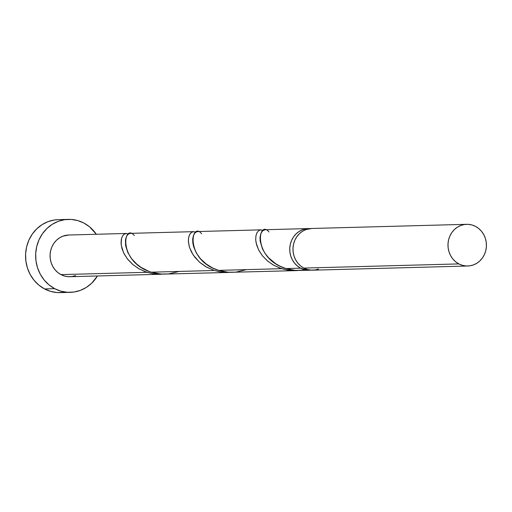 <?xml version="1.0" encoding="UTF-8"?>
<svg xmlns="http://www.w3.org/2000/svg" width="512" height="512" viewBox="0 0 512 512"><rect width="100%" height="100%" fill="white"/><g stroke="black" fill="none" stroke-linecap="round" stroke-linejoin="round"><path stroke-width="0.77" d="M311.731 228.48L305.856 229.613L302.438 231.322L299.392 233.715L296.845 236.71L294.88 240.192L293.587 244.026L293.005 248.064L293.165 252.147L294.054 256.128L295.642 259.846L297.862 263.155L300.64 265.939L303.859 268.077A20.858 19.226 88.5 0 0 312.768 270.182L467.763 266.01A20.858 19.226 -91.5 0 1 458.854 263.91L303.859 268.077L307.398 269.498L311.123 270.15A20.858 19.226 -91.5 0 1 309.536 270.266A20.858 19.226 -91.5 0 1 300.627 268.166L285.939 268.563L288.365 269.248L295.91 270.438L309.536 270.266M466.643 224.314L311.642 228.48A20.858 19.226 88.5 0 0 293.395 244.896A20.858 19.226 88.5 0 0 303.859 268.077L458.854 263.91A20.858 19.226 -91.5 0 1 448.397 240.723A20.858 19.226 -91.5 0 1 466.643 224.314A20.858 19.226 -91.5 0 1 475.552 226.413L472.013 224.992L468.288 224.346L464.518 224.499L460.858 225.446L457.44 227.149L454.394 229.549L451.84 232.544L449.882 236.026L448.582 239.859L448.006 243.898L448.16 247.981L449.05 251.962L450.637 255.674L452.864 258.989L455.635 261.766L458.854 263.91L462.394 265.331L466.118 265.978L469.888 265.824L473.549 264.877L476.966 263.174L480.013 260.774L482.56 257.779L484.525 254.298L485.818 250.464L486.4 246.426L486.24 242.342L485.35 238.362L483.763 234.65L481.542 231.334L478.771 228.557L475.552 226.413A20.858 19.226 -91.5 0 1 486.01 249.6A20.858 19.226 -91.5 0 1 467.763 266.01M68.314 219.379L58.214 219.648A36.499 33.645 88.5 0 0 26.285 248.371A36.499 33.645 88.5 0 0 44.589 288.947A36.499 33.645 88.5 0 0 60.179 292.621L70.278 292.352A36.499 33.645 -91.5 0 1 54.688 288.672L44.589 288.947L54.688 288.672A36.499 33.645 -91.5 0 1 36.384 248.102A36.499 33.645 -91.5 0 1 68.314 219.379A36.499 33.645 -91.5 0 1 83.904 223.053A36.499 33.645 -91.5 0 1 96.339 234.272L89.536 226.803L83.904 223.053L77.709 220.57L71.187 219.437L64.602 219.699L58.189 221.357L52.205 224.346L46.88 228.538L42.413 233.786L38.982 239.878L36.717 246.586L35.699 253.651L35.974 260.8L37.53 267.757L40.307 274.259L44.198 280.058L49.056 284.922L54.688 288.672L60.883 291.162L67.398 292.294L73.99 292.026L80.403 290.368L86.387 287.386L91.712 283.187L97.459 275.968A36.499 33.645 -91.5 0 1 70.278 292.352M126.24 233.466L68.736 235.014A20.858 19.226 88.5 0 0 50.49 251.43A20.858 19.226 88.5 0 0 60.947 274.611A20.858 19.226 88.5 0 0 69.856 276.71L161.402 274.246L153.459 273.798L146.989 272.301L60.947 274.611L146.989 272.301L139.168 268.922L133.043 264.723L127.187 258.637L123.52 252.627L121.184 244.864L121.491 238.502L122.598 235.885L124.115 234.214L126.131 233.472L128.358 234.08M128.403 234.106L126.374 233.466L124.211 234.15L122.406 236.198L121.267 239.475L121.069 243.75L122.016 248.723L124.23 254.048L127.757 259.366L132.544 264.301L138.458 268.518L145.286 271.718L152.749 273.683L161.402 274.246M230.08 272.326L296.275 270.618L288.026 270.163L281.645 268.678L218.611 270.374L224.256 271.738L230.08 272.326M297.926 270.522L296.275 270.618M162.752 274.138L228.73 272.435L220.787 271.987L214.317 270.49L151.283 272.179L156.928 273.549L162.752 274.138M130.496 233.357L128.685 233.92L127.341 235.13L126.202 237.133L125.459 240L125.613 245.67L127.808 252.506L131.693 258.797L136.755 264.115L141.075 267.373L148.954 271.373L151.283 272.179L214.317 270.49L220.077 271.872L228.73 272.435M265.152 229.734L262.694 230.778L260.858 233.51L260.019 237.248L260.134 241.126L262.464 248.883L265.107 253.485L268.582 257.779L275.731 263.75L279.891 266.125L285.939 268.563L300.627 268.166A20.858 19.226 -91.5 0 1 290.163 244.979A20.858 19.226 -91.5 0 1 308.41 228.57A20.858 19.226 -91.5 0 1 310.029 228.602M197.824 231.546L196.013 232.109L194.669 233.318L193.306 235.93L192.691 239.059L192.806 242.938L193.613 246.714L196.339 253.005L200.397 258.65L206.176 263.994L212.563 267.936L218.611 270.374L281.645 268.678L273.824 265.299L267.699 261.101L262.611 255.994L258.669 250.016L256.102 242.829L255.693 239.482L255.981 235.565L256.922 232.832L258.771 230.592L260.787 229.85L263.014 230.458M195.731 232.294L193.702 231.654L191.539 232.339L189.734 234.387L188.595 237.664L188.397 241.939L189.344 246.912L191.558 252.237L195.085 257.555L199.872 262.49L205.786 266.707L214.317 270.49L206.496 267.11L199.226 261.92L193.107 254.842L189.491 247.392L188.365 241.293L188.525 238.093L189.299 235.27L190.47 233.318L191.827 232.16L193.875 231.661L195.686 232.269M318.547 269.05L314.886 269.997L306.931 270.144L300.627 268.166L297.408 266.022L294.63 263.245L292.41 259.93L290.822 256.211L289.933 252.237L289.773 248.154L290.355 244.115L291.648 240.282L293.613 236.8L296.166 233.805L299.206 231.405L302.624 229.702L306.291 228.755L310.054 228.602M75.642 275.584L71.981 276.531L68.211 276.678L64.486 276.032L60.947 274.611L57.728 272.467L54.957 269.69L52.73 266.374L51.142 262.662L50.253 258.682L50.099 254.598L50.675 250.56L51.974 246.726L53.933 243.245L56.486 240.25L59.533 237.85L62.95 236.147L68.826 235.014M58.374 219.648L54.502 219.974L48.09 221.632L42.106 224.614L36.781 228.813L32.314 234.054L28.883 240.147L26.618 246.854L25.6 253.92L25.875 261.069L27.43 268.032L30.208 274.534L34.099 280.326L38.957 285.197L44.589 288.947L50.784 291.43L57.299 292.563L63.891 292.301M263.059 230.483L261.03 229.843L258.867 230.528L257.062 232.582L255.923 235.853L255.725 240.128L256.672 245.101L258.886 250.432L262.413 255.744L267.2 260.678L273.114 264.896L279.942 268.096L287.405 270.061L297.824 270.528M305.786 269.971L295.341 270.4L285.939 268.563C251.853 258.234 258.362 218.72 268.973 231.968M246.547 269.619L235.834 272.128L228.013 272.211L218.611 270.374C184.525 260.045 191.034 220.531 201.645 233.779M179.226 271.43L168.506 273.939L160.685 274.022L151.283 272.179C117.197 261.856 123.706 222.342 134.317 235.59M265.184 229.728L308.41 228.57M197.862 231.539L260.89 229.85M130.534 233.35L193.562 231.654"/></g></svg>
